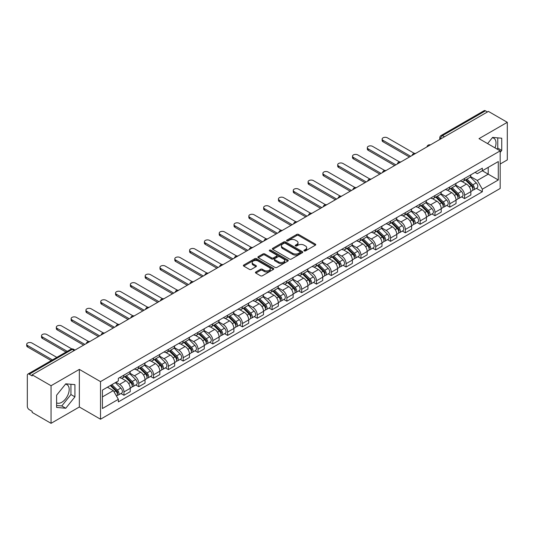 <?xml version="1.0" encoding="UTF-8"?>
<svg xmlns="http://www.w3.org/2000/svg" width="534" height="534" viewBox="0 0 534 534"><rect width="100%" height="100%" fill="white"/><g stroke="black" fill="none" stroke-linecap="round" stroke-linejoin="round"><path stroke-width="0.8" d="M304.173 250.913A0.921 0.534 0 0 0 305.475 250.913L315.374 245.199A1.315 0.761 0 0 0 315.761 244.659A1.315 0.761 0 0 0 315.374 244.118L298.599 234.439A1.315 0.761 0 0 0 296.737 234.439L286.838 240.153A0.921 0.534 0 0 0 286.571 240.534A0.921 0.534 0 0 0 286.838 240.907A0.921 0.534 0 0 0 288.14 240.907L289.421 240.167A4.219 2.436 0 0 1 295.389 240.167L296.784 240.974A4.219 2.436 0 0 1 298.019 242.696A4.219 2.436 0 0 1 296.784 244.418L295.502 245.159A0.921 0.534 0 0 0 295.235 245.533A0.921 0.534 0 0 0 295.502 245.907A0.921 0.534 0 0 0 296.811 245.907L298.092 245.173A4.219 2.436 0 0 1 304.053 245.173L305.455 245.98A4.219 2.436 0 0 1 306.69 247.696A4.219 2.436 0 0 1 305.455 249.418L304.173 250.159A0.921 0.534 0 0 0 303.899 250.539A0.921 0.534 0 0 0 304.173 250.913L304.173 250.159M492.288 137.765A10.473 6.048 -60 0 1 493.837 138.239A10.473 6.048 -60 0 1 495.011 147.885M65.468 384.186A10.473 6.048 -60 0 1 67.017 384.66A10.473 6.048 -60 0 1 68.619 393.051A10.473 6.048 -60 0 1 61.777 402.282A10.473 6.048 -60 0 1 56.604 402.836M255.833 271.986A1.315 0.761 0 0 0 255.446 272.527A1.315 0.761 0 0 0 255.833 273.068L260.539 275.784A1.315 0.761 0 0 0 262.401 275.784L273.395 269.436A1.315 0.761 0 0 0 273.782 268.896A1.315 0.761 0 0 0 273.395 268.355L256.627 258.676A1.315 0.761 0 0 0 254.758 258.676L243.764 265.024A1.315 0.761 0 0 0 243.377 265.558A1.315 0.761 0 0 0 243.764 266.099L249.451 269.383A1.315 0.761 0 0 0 251.314 269.383L256.02 266.666A1.315 0.761 0 0 0 256.407 266.126A1.315 0.761 0 0 0 256.02 265.585L253.196 263.963A3.524 2.036 0 0 1 252.168 262.521A3.524 2.036 0 0 1 254.344 260.639A3.524 2.036 0 0 1 258.182 261.079L269.229 267.454A3.524 2.036 0 0 1 270.257 268.896A3.524 2.036 0 0 1 268.081 270.778A3.524 2.036 0 0 1 264.243 270.337L262.401 269.269A1.315 0.761 0 0 0 260.539 269.269L255.833 271.986L255.833 273.068M100.512 381.616L79.346 369.394L51.05 385.728L32.16 374.821L488.41 111.406L507.3 122.313L479.011 138.646L500.178 150.868L100.512 381.616L100.512 419.217L500.178 188.469L500.178 150.868M289.515 259.05A1.315 0.761 0 0 0 291.384 259.05L302.377 252.702A1.315 0.761 0 0 0 302.765 252.161A1.315 0.761 0 0 0 302.377 251.627L285.603 241.942A1.315 0.761 0 0 0 283.741 241.942L272.747 248.29A1.315 0.761 0 0 0 272.36 248.831A1.315 0.761 0 0 0 272.747 249.365L289.515 259.05M269.897 251.113A0.921 0.534 0 0 1 270.831 251.24L270.831 250.146L287.886 259.991A1.315 0.761 0 0 1 288.273 260.532A1.315 0.761 0 0 1 287.886 261.066L276.892 267.414A1.315 0.761 0 0 1 275.03 267.414L258.256 257.735L258.256 256.654A1.315 0.761 0 0 0 257.869 257.194A1.315 0.761 0 0 0 258.256 257.735M258.256 256.654L262.962 253.937A1.315 0.761 0 0 1 264.824 253.937L271.626 257.869A1.315 0.761 0 0 0 273.488 257.869L276.612 256.066A1.315 0.761 0 0 0 276.999 255.526A1.315 0.761 0 0 0 276.612 254.992L269.53 250.9A0.921 0.534 0 0 1 269.263 250.526A0.921 0.534 0 0 1 269.83 250.032A0.921 0.534 0 0 1 270.831 250.146M51.05 385.728L51.05 423.329L32.16 412.422L32.16 411.327L29.216 409.625A2.683 1.549 -120 0 1 27.321 406.334L27.321 375.315A2.683 1.549 -120 0 1 27.875 374.087L70.882 349.256A2.683 1.549 60 0 1 72.224 349.39L29.216 374.221A2.683 1.549 -120 0 0 27.875 374.087M500.178 164.025L507.3 159.913L507.3 122.313M51.05 423.329L79.346 406.995L100.512 419.217M32.16 374.821L32.16 375.916L29.216 374.221M444.455 136.784L442.459 135.636A2.683 1.549 60 0 0 441.117 135.502L484.124 110.672A2.683 1.549 60 0 1 485.466 110.805L442.459 135.636A2.683 1.549 120 0 0 440.563 138.92L440.563 139.034M487.462 111.96L485.466 110.805M464.58 178.443A6.174 3.564 60 0 1 463.298 181.213L469.566 177.595A6.174 3.564 -120 0 0 470.848 174.825M455.689 185.091L460.215 187.701A6.174 3.564 60 0 1 464.58 195.264L470.848 191.653A6.174 3.564 -120 0 0 466.476 184.083L461.997 181.493M470.848 191.653L470.848 194.99L464.58 198.608L461.576 196.879M463.298 181.213A6.174 3.564 60 0 1 460.261 180.933M464.58 195.264L464.58 198.608M449.768 186.993A6.174 3.564 60 0 1 448.493 189.764L454.754 186.146A6.174 3.564 -120 0 0 456.036 183.376M446.764 205.423L449.768 207.159L456.036 203.541L456.036 200.197A6.174 3.564 -120 0 0 451.671 192.634L447.185 190.044M448.493 189.764A6.174 3.564 60 0 1 445.449 189.483M440.877 193.642L445.403 196.252A6.174 3.564 60 0 1 449.768 203.814L449.768 207.159M434.963 195.537A6.174 3.564 60 0 1 433.681 198.314L439.949 194.696A6.174 3.564 -120 0 0 441.224 191.926M431.959 213.974L434.963 215.709L441.224 212.091L441.224 208.747A6.174 3.564 -120 0 0 436.859 201.184L432.373 198.595M433.681 198.314A6.174 3.564 60 0 1 430.644 198.034M426.072 202.192L430.598 204.802A6.174 3.564 60 0 1 434.963 212.365L434.963 215.709M420.151 204.088A6.174 3.564 60 0 1 418.87 206.865L425.137 203.247A6.174 3.564 -120 0 0 426.419 200.47M417.147 222.524L420.151 224.26L426.419 220.642L426.419 217.298A6.174 3.564 -120 0 0 422.054 209.735L417.568 207.145M418.87 206.865A6.174 3.564 60 0 1 415.832 206.585M411.26 210.743L415.786 213.353A6.174 3.564 60 0 1 420.151 220.916L420.151 224.26M405.339 212.639A6.174 3.564 60 0 1 404.064 215.416L410.326 211.798A6.174 3.564 -120 0 0 411.607 209.021M402.336 231.075L405.339 232.811L411.607 229.193L411.607 225.849A6.174 3.564 -120 0 0 407.242 218.286L402.756 215.696M404.064 215.416A6.174 3.564 60 0 1 401.021 215.135M396.448 219.294L400.974 221.904A6.174 3.564 60 0 1 405.339 229.466L405.339 232.811M390.534 221.189A6.174 3.564 60 0 1 389.253 223.966L395.52 220.348A6.174 3.564 -120 0 0 396.795 217.572M387.53 239.626L390.534 241.361L396.795 237.743L396.795 234.399A6.174 3.564 -120 0 0 392.43 226.837L387.944 224.247M389.253 223.966A6.174 3.564 60 0 1 386.216 223.686M381.643 227.844L386.169 230.454A6.174 3.564 60 0 1 390.534 238.017L390.534 241.361M375.722 229.74A6.174 3.564 60 0 1 374.441 232.517L380.709 228.899A6.174 3.564 -120 0 0 381.99 226.122M372.719 248.177L375.722 249.912L381.99 246.294L381.99 242.95A6.174 3.564 -120 0 0 377.625 235.387L373.139 232.797M374.441 232.517A6.174 3.564 60 0 1 371.404 232.237M366.831 236.388L371.357 239.005A6.174 3.564 60 0 1 375.722 246.568L375.722 249.912M360.911 238.291A6.174 3.564 60 0 1 359.636 241.061L365.897 237.45A6.174 3.564 -120 0 0 367.178 234.673M357.907 256.727L360.911 258.463L367.178 254.845L367.178 251.501A6.174 3.564 -120 0 0 362.813 243.938L358.327 241.348M359.636 241.061A6.174 3.564 60 0 1 356.592 240.787M352.019 244.939L356.545 247.556A6.174 3.564 60 0 1 360.911 255.118L360.911 258.463M346.105 246.841A6.174 3.564 60 0 1 344.824 249.612L351.092 245.994A6.174 3.564 -120 0 0 352.367 243.224M343.102 265.278L346.105 267.013L352.367 263.396L352.367 260.051A6.174 3.564 -120 0 0 348.001 252.489L343.516 249.899M344.824 249.612A6.174 3.564 60 0 1 341.787 249.338M337.214 253.49L341.74 256.106A6.174 3.564 60 0 1 346.105 263.669L346.105 267.013M331.294 255.392A6.174 3.564 60 0 1 330.019 258.162L336.28 254.544A6.174 3.564 -120 0 0 337.561 251.774M328.29 273.829L331.294 275.564L337.561 271.946L337.561 268.602A6.174 3.564 -120 0 0 333.196 261.039L328.71 258.449M330.019 258.162A6.174 3.564 60 0 1 326.975 257.889M322.402 262.04L326.928 264.657A6.174 3.564 60 0 1 331.294 272.22L331.294 275.564M316.482 263.943A6.174 3.564 60 0 1 315.207 266.713L321.475 263.095A6.174 3.564 -120 0 0 322.75 260.325M313.478 282.379L316.482 284.115L322.75 280.497L322.75 277.153A6.174 3.564 -120 0 0 318.384 269.59L313.899 267M315.207 266.713A6.174 3.564 60 0 1 312.163 266.433M307.591 270.591L312.116 273.208A6.174 3.564 60 0 1 316.482 280.771L316.482 284.115M301.677 272.494A6.174 3.564 60 0 1 300.395 275.264L306.663 271.646A6.174 3.564 -120 0 0 307.938 268.876M298.673 290.93L301.677 292.665L307.938 289.048L307.938 285.703A6.174 3.564 -120 0 0 303.572 278.141L299.087 275.551M300.395 275.264A6.174 3.564 60 0 1 297.358 274.983M292.786 279.142L297.311 281.758A6.174 3.564 60 0 1 301.677 289.321L301.677 292.665M286.865 281.044A6.174 3.564 60 0 1 285.59 283.814L291.851 280.196A6.174 3.564 -120 0 0 293.133 277.426M283.861 299.481L286.865 301.209L293.133 297.598L293.133 294.254A6.174 3.564 -120 0 0 288.767 286.691L284.282 284.101M285.59 283.814A6.174 3.564 60 0 1 282.546 283.534M277.974 287.692L282.499 290.302A6.174 3.564 60 0 1 286.865 297.872L286.865 301.209M272.053 289.595A6.174 3.564 60 0 1 270.778 292.365L277.046 288.747A6.174 3.564 -120 0 0 278.321 285.977M269.049 308.031L272.06 309.76L278.321 306.142L278.321 302.805A6.174 3.564 -120 0 0 273.955 295.235L269.47 292.652M270.778 292.365A6.174 3.564 60 0 1 267.734 292.085M263.162 296.243L267.688 298.853A6.174 3.564 60 0 1 272.06 306.423L272.06 309.76M257.248 298.146A6.174 3.564 60 0 1 255.966 300.916L262.234 297.298A6.174 3.564 -120 0 0 263.509 294.528M254.244 316.582L257.248 318.311L263.516 314.693L263.516 311.355A6.174 3.564 -120 0 0 259.144 303.786L254.658 301.196M255.966 300.916A6.174 3.564 60 0 1 252.929 300.635M248.357 304.794L252.882 307.404A6.174 3.564 60 0 1 257.248 314.967L257.248 318.311M242.436 306.696A6.174 3.564 60 0 1 241.161 309.466L247.422 305.849A6.174 3.564 -120 0 0 248.704 303.078M239.432 325.126L242.436 326.861L248.704 323.244L248.704 319.899A6.174 3.564 -120 0 0 244.338 312.337L239.853 309.747M241.161 309.466A6.174 3.564 60 0 1 238.117 309.186M233.545 313.345L238.071 315.954A6.174 3.564 60 0 1 242.436 323.517L242.436 326.861M227.631 315.24A6.174 3.564 60 0 1 226.349 318.017L232.617 314.399A6.174 3.564 -120 0 0 233.892 311.629M224.62 333.677L227.631 335.412L233.892 331.794L233.892 328.45A6.174 3.564 -120 0 0 229.527 320.887L225.041 318.297M226.349 318.017A6.174 3.564 60 0 1 223.305 317.737M218.733 321.895L223.259 324.505A6.174 3.564 60 0 1 227.631 332.068L227.631 335.412M212.819 323.791A6.174 3.564 60 0 1 211.537 326.568L217.805 322.95A6.174 3.564 -120 0 0 219.087 320.173M209.815 342.227L212.819 343.963L219.087 340.345L219.087 337.001A6.174 3.564 -120 0 0 214.715 329.438L210.229 326.848M211.537 326.568A6.174 3.564 60 0 1 208.5 326.287M203.928 330.446L208.454 333.056A6.174 3.564 60 0 1 212.819 340.619L212.819 343.963M198.007 332.342A6.174 3.564 60 0 1 196.732 335.118L202.993 331.501A6.174 3.564 -120 0 0 204.275 328.724M195.003 350.778L198.007 352.513L204.275 348.896L204.275 345.551A6.174 3.564 -120 0 0 199.91 337.989L195.424 335.399M196.732 335.118A6.174 3.564 60 0 1 193.688 334.838M189.116 338.997L193.642 341.606A6.174 3.564 60 0 1 198.007 349.169L198.007 352.513M183.202 340.892A6.174 3.564 60 0 1 181.92 343.669L188.188 340.051A6.174 3.564 -120 0 0 189.463 337.274M180.198 359.329L183.202 361.064L189.463 357.446L189.463 354.102A6.174 3.564 -120 0 0 185.098 346.539L180.612 343.949M181.92 343.669A6.174 3.564 60 0 1 178.883 343.389M174.304 347.547L178.83 350.157A6.174 3.564 60 0 1 183.202 357.72L183.202 361.064M168.39 349.443A6.174 3.564 60 0 1 167.109 352.22L173.376 348.602A6.174 3.564 -120 0 0 174.658 345.825M165.386 367.879L168.39 369.615L174.658 365.997L174.658 362.653A6.174 3.564 -120 0 0 170.286 355.09L165.807 352.5M167.109 352.22A6.174 3.564 60 0 1 164.072 351.939M159.499 356.091L164.025 358.708A6.174 3.564 60 0 1 168.39 366.271L168.39 369.615M153.578 357.994A6.174 3.564 60 0 1 152.303 360.764L158.565 357.153A6.174 3.564 -120 0 0 159.846 354.376M150.575 376.43L153.578 378.165L159.846 374.548L159.846 371.203A6.174 3.564 -120 0 0 155.481 363.641L150.995 361.051M152.303 360.764A6.174 3.564 60 0 1 149.26 360.49M144.687 364.642L149.213 367.259A6.174 3.564 60 0 1 153.578 374.821L153.578 378.165M138.773 366.544A6.174 3.564 60 0 1 137.492 369.314L143.759 365.697A6.174 3.564 -120 0 0 145.034 362.926M135.769 384.981L138.773 386.716L145.034 383.098L145.034 379.754A6.174 3.564 -120 0 0 140.669 372.191L136.183 369.601M137.492 369.314A6.174 3.564 60 0 1 134.455 369.041M129.875 373.193L134.401 375.809A6.174 3.564 60 0 1 138.773 383.372L138.773 386.716M123.961 375.095A6.174 3.564 60 0 1 122.68 377.865L128.948 374.247A6.174 3.564 -120 0 0 130.229 371.477M120.958 393.531L123.961 395.267L130.229 391.649L130.229 388.305A6.174 3.564 -120 0 0 125.857 380.742L121.378 378.152M122.68 377.865A6.174 3.564 60 0 1 119.643 377.591M115.985 382.277L119.596 384.36A6.174 3.564 60 0 1 123.961 391.923L123.961 395.267M475.073 172.382L477.303 173.67L498.282 161.562L488.216 167.369L488.216 174.164L477.303 180.465L470.501 176.54M102.415 396.909L113.328 390.608L118.361 399.319L102.415 408.53L102.415 390.114L118.361 380.902L118.361 378.326L482.336 168.19L482.336 170.767L498.282 179.978L482.336 189.183L477.303 180.465M498.282 161.562L498.282 179.978M118.361 399.319L118.361 401.895L482.336 191.759L482.336 189.183M500.178 152.377L501.746 150.428L501.746 138.213L492.588 137.398L487.595 143.606M79.346 369.394L79.346 406.995M56.604 407.429L65.769 408.25L74.927 396.849L74.927 384.634L65.769 383.819L56.604 395.213L56.604 407.429M113.328 390.608L107.441 387.21M476.388 188.328L482.336 191.759M497.021 149.046L497.761 148.125L497.761 137.859M497.761 148.125L501.746 150.428M56.604 405.48L61.777 405.947L70.942 394.546L70.942 384.28M61.777 405.947L65.769 408.25M70.942 394.546L74.927 396.849M304.54 251.047L305.455 250.519A4.219 2.436 0 0 0 306.69 248.797L306.69 247.696M298.019 242.696L298.019 243.791A4.219 2.436 0 0 1 296.784 245.513L295.876 246.041M315.374 244.118L315.374 245.199L298.599 235.534A1.315 0.761 0 0 0 296.737 235.534L287.205 241.034M302.357 252.716L285.603 243.037A1.315 0.761 0 0 0 283.741 243.037L272.761 249.378M300.048 252.542A0.921 0.534 0 0 0 300.315 252.161A0.921 0.534 0 0 0 300.048 251.788L285.323 243.29A0.921 0.534 0 0 0 284.021 243.29L282.666 244.065A4.219 2.436 0 0 0 281.431 245.787A4.219 2.436 0 0 0 282.666 247.509L292.732 253.323A4.219 2.436 0 0 0 298.693 253.323L300.048 252.542L300.048 253.637A0.921 0.534 0 0 0 300.315 253.263L300.315 252.161M281.431 245.787L281.431 246.888A4.219 2.436 0 0 0 282.666 248.604L282.666 247.509M300.048 253.637L298.693 254.418A4.219 2.436 0 0 1 292.732 254.418L282.666 248.604M258.269 257.742L262.962 255.038L262.962 253.937M276.999 255.526L276.999 256.62A1.315 0.761 0 0 1 276.612 257.161L273.488 258.963A1.315 0.761 0 0 1 271.626 258.963L264.824 255.038A1.315 0.761 0 0 0 262.962 255.038M270.831 251.24L287.866 261.079M278.688 261.94A3.524 2.036 0 0 0 282.526 262.381A3.524 2.036 0 0 0 284.702 260.505A3.524 2.036 0 0 0 283.667 259.063L279.783 256.821A1.315 0.761 0 0 0 277.914 256.821L274.796 258.623A1.315 0.761 0 0 0 274.409 259.157A1.315 0.761 0 0 0 274.796 259.698L278.688 261.94L278.688 263.042A3.524 2.036 0 0 0 282.526 263.482A3.524 2.036 0 0 0 284.702 261.6L284.702 260.505M274.409 259.157L274.409 260.252A1.315 0.761 0 0 0 274.796 260.792L274.796 259.698M278.688 263.042L274.796 260.792M270.257 268.896L270.257 269.99A3.524 2.036 0 0 1 268.081 271.873A3.524 2.036 0 0 1 264.243 271.432L262.401 270.371A1.315 0.761 0 0 0 260.539 270.371L255.846 273.074M252.168 262.521L252.168 263.616A3.524 2.036 0 0 0 253.196 265.058L253.196 263.963M256 266.673L253.196 265.058M273.381 269.443L256.627 259.771A1.315 0.761 0 0 0 254.758 259.771L243.784 266.106L243.764 265.024M465.374 180.011L471.208 185.772A3.358 1.936 60 0 1 472.096 190.805L470.841 191.526M466.542 181.159L469.012 182.588M414.324 153.371L387.397 137.825A3.091 1.782 -0 0 0 384.033 137.438A3.091 1.782 -0 0 0 382.13 139.087A3.091 1.782 -0 0 0 383.032 140.349L410.659 156.295M466.022 179.638L472.41 185.945A1.609 0.928 60 0 1 472.837 188.362A1.609 0.928 60 0 1 472.69 188.415M466.99 179.084L472.824 184.837A3.358 1.936 60 0 1 473.711 189.87A3.358 1.936 60 0 1 472.697 189.977M470.254 176.961L476.241 182.862A3.358 1.936 60 0 1 477.129 187.895L473.711 189.87M409.424 157.009L383.032 141.77A3.091 1.782 180 0 1 382.13 140.515L382.13 139.087M450.569 188.562L456.403 194.323A3.358 1.936 60 0 1 457.284 199.349L456.036 200.076M451.731 189.71L454.207 191.139M399.512 161.922L372.592 146.376A3.091 1.782 -0 0 0 369.228 145.989A3.091 1.782 -0 0 0 367.319 147.638A3.091 1.782 -0 0 0 368.226 148.899L395.848 164.846M451.217 188.188L457.605 194.496A1.609 0.928 60 0 1 458.025 196.906A1.609 0.928 60 0 1 457.878 196.966M452.185 187.634L458.018 193.388A3.358 1.936 60 0 1 458.9 198.421A3.358 1.936 60 0 1 457.885 198.528M455.449 185.512L461.436 191.412A3.358 1.936 60 0 1 462.317 196.445L458.9 198.421M394.613 165.56L368.226 150.321A3.091 1.782 180 0 1 367.319 149.066L367.319 147.638M435.757 197.113L441.591 202.873A3.358 1.936 60 0 1 442.479 207.9L441.224 208.627M436.919 198.261L439.395 199.689M384.707 170.473L357.78 154.927A3.091 1.782 -0 0 0 354.416 154.54A3.091 1.782 -0 0 0 352.507 156.188A3.091 1.782 -0 0 0 353.415 157.45L381.036 173.396M436.405 196.739L442.793 203.047A1.609 0.928 60 0 1 443.22 205.457A1.609 0.928 60 0 1 443.073 205.517M437.373 196.185L443.207 201.939A3.358 1.936 60 0 1 444.094 206.972A3.358 1.936 60 0 1 443.08 207.079M440.637 194.056L446.624 199.963A3.358 1.936 60 0 1 447.512 204.996L444.094 206.972M379.808 174.111L353.415 158.872A3.091 1.782 180 0 1 352.507 157.61L352.507 156.188M420.946 205.663L426.779 211.417A3.358 1.936 60 0 1 427.667 216.45L426.419 217.178M422.114 206.812L424.583 208.24M369.895 179.023L342.968 163.477A3.091 1.782 -0 0 0 339.604 163.09A3.091 1.782 -0 0 0 337.702 164.739A3.091 1.782 -0 0 0 338.603 166.001L366.231 181.947M421.593 205.29L427.988 211.591A1.609 0.928 60 0 1 428.408 214.007A1.609 0.928 60 0 1 428.261 214.067M422.561 204.736L428.395 210.489A3.358 1.936 60 0 1 429.283 215.522A3.358 1.936 60 0 1 428.268 215.629M425.825 202.606L431.812 208.514A3.358 1.936 60 0 1 432.7 213.547L429.283 215.522M364.996 182.661L338.603 167.422A3.091 1.782 180 0 1 337.702 166.161L337.702 164.739M406.14 214.214L411.974 219.968A3.358 1.936 60 0 1 412.855 225.001L411.607 225.728M407.302 215.362L409.778 216.791M355.083 187.574L328.163 172.028A3.091 1.782 -0 0 0 324.799 171.641A3.091 1.782 -0 0 0 322.89 173.29A3.091 1.782 -0 0 0 323.798 174.551L351.419 190.498M406.788 213.84L413.176 220.142A1.609 0.928 60 0 1 413.603 222.558A1.609 0.928 60 0 1 413.456 222.618M407.756 213.286L413.59 219.04A3.358 1.936 60 0 1 414.471 224.073A3.358 1.936 60 0 1 413.456 224.18M411.02 211.157L417.007 217.064A3.358 1.936 60 0 1 417.888 222.097L414.471 224.073M350.184 191.212L323.798 175.973A3.091 1.782 180 0 1 322.89 174.711L322.89 173.29M391.329 222.765L397.162 228.519A3.358 1.936 60 0 1 398.05 233.552L396.795 234.272M392.49 223.913L394.966 225.341M340.278 196.125L313.351 180.579A3.091 1.782 -0 0 0 309.987 180.192A3.091 1.782 -0 0 0 308.078 181.84A3.091 1.782 -0 0 0 308.986 183.102L336.614 199.048M391.976 222.391L398.364 228.692A1.609 0.928 60 0 1 398.791 231.109A1.609 0.928 60 0 1 398.644 231.169M392.944 221.83L398.778 227.591A3.358 1.936 60 0 1 399.666 232.624A3.358 1.936 60 0 1 398.651 232.731M396.208 219.708L402.195 225.615A3.358 1.936 60 0 1 403.083 230.648L399.666 232.624M335.379 199.763L308.986 184.524A3.091 1.782 180 0 1 308.078 183.262L308.078 181.84M376.523 231.315L382.357 237.069A3.358 1.936 60 0 1 383.238 242.102L381.99 242.823M377.685 232.464L380.155 233.892M325.466 204.669L298.539 189.129A3.091 1.782 -0 0 0 295.175 188.742A3.091 1.782 -0 0 0 293.273 190.391A3.091 1.782 -0 0 0 294.174 191.653L321.802 207.599M377.164 230.942L383.559 237.243A1.609 0.928 60 0 1 383.979 239.659A1.609 0.928 60 0 1 383.833 239.719M378.132 230.381L383.966 236.141A3.358 1.936 60 0 1 384.854 241.174A3.358 1.936 60 0 1 383.839 241.281M381.396 228.258L387.384 234.166A3.358 1.936 60 0 1 388.271 239.199L384.854 241.174M320.567 208.313L294.174 193.074A3.091 1.782 180 0 1 293.273 191.813L293.273 190.391M361.712 239.866L367.546 245.62A3.358 1.936 60 0 1 368.433 250.653L367.178 251.374M362.873 241.014L365.349 242.443M310.654 213.22L283.734 197.68A3.091 1.782 -0 0 0 280.37 197.293A3.091 1.782 -0 0 0 278.461 198.942A3.091 1.782 -0 0 0 279.369 200.197L306.99 216.15M362.359 239.492L368.747 245.794A1.609 0.928 60 0 1 369.174 248.21A1.609 0.928 60 0 1 369.027 248.27M363.327 238.932L369.161 244.692A3.358 1.936 60 0 1 370.042 249.718A3.358 1.936 60 0 1 369.027 249.832M366.591 236.809L372.578 242.716A3.358 1.936 60 0 1 373.46 247.749L370.042 249.718M305.755 216.864L279.369 201.625A3.091 1.782 180 0 1 278.461 200.363L278.461 198.942M346.9 248.417L352.734 254.171A3.358 1.936 60 0 1 353.621 259.204L352.367 259.924M348.068 249.565L350.538 250.993M295.849 221.77L268.922 206.231A3.091 1.782 -0 0 0 265.558 205.844A3.091 1.782 -0 0 0 263.649 207.492A3.091 1.782 -0 0 0 264.557 208.747L292.185 224.701M347.547 248.043L353.935 254.344A1.609 0.928 60 0 1 354.362 256.761A1.609 0.928 60 0 1 354.216 256.821M348.515 247.482L354.349 253.243A3.358 1.936 60 0 1 355.237 258.269A3.358 1.936 60 0 1 354.222 258.383M351.779 245.36L357.767 251.267A3.358 1.936 60 0 1 358.654 256.3L355.237 258.269M290.95 225.415L264.557 210.176A3.091 1.782 180 0 1 263.649 208.914L263.649 207.492M332.095 256.967L337.929 262.721A3.358 1.936 60 0 1 338.81 267.754L337.561 268.475M333.256 258.116L335.726 259.544M281.038 230.321L254.117 214.781A3.091 1.782 -0 0 0 250.746 214.394A3.091 1.782 -0 0 0 248.844 216.036A3.091 1.782 -0 0 0 249.745 217.298L277.373 233.251M332.735 256.594L339.13 262.895A1.609 0.928 60 0 1 339.551 265.311A1.609 0.928 60 0 1 339.404 265.371M333.703 256.033L339.537 261.787A3.358 1.936 60 0 1 340.425 266.82A3.358 1.936 60 0 1 339.41 266.927M336.967 253.91L342.955 259.818A3.358 1.936 60 0 1 343.843 264.851L340.425 266.82M276.138 233.959L249.745 218.726A3.091 1.782 180 0 1 248.844 217.465L248.844 216.036M317.283 265.518L323.117 271.272A3.358 1.936 60 0 1 324.004 276.305L322.75 277.026M318.444 266.666L320.921 268.095M266.226 238.872L239.305 223.332A3.091 1.782 -0 0 0 235.941 222.945A3.091 1.782 -0 0 0 234.032 224.587A3.091 1.782 -0 0 0 234.94 225.849L262.561 241.802M317.93 265.144L324.318 271.446A1.609 0.928 60 0 1 324.745 273.862A1.609 0.928 60 0 1 324.599 273.922M318.898 264.584L324.732 270.337A3.358 1.936 60 0 1 325.613 275.37A3.358 1.936 60 0 1 324.599 275.477M322.162 262.461L328.15 268.368A3.358 1.936 60 0 1 329.031 273.401L325.613 275.37M261.326 242.509L234.94 227.277A3.091 1.782 180 0 1 234.032 226.016L234.032 224.587M302.471 274.069L308.305 279.823A3.358 1.936 60 0 1 309.193 284.856L307.938 285.577M303.639 275.217L306.109 276.639M251.421 247.422L224.494 231.876A3.091 1.782 -0 0 0 221.129 231.496A3.091 1.782 -0 0 0 219.227 233.138A3.091 1.782 -0 0 0 220.128 234.399L247.756 250.353M303.118 273.695L309.506 279.996A1.609 0.928 60 0 1 309.934 282.413A1.609 0.928 60 0 1 309.787 282.466M304.086 273.134L309.92 278.888A3.358 1.936 60 0 1 310.808 283.921A3.358 1.936 60 0 1 309.793 284.028M307.35 271.012L313.338 276.919A3.358 1.936 60 0 1 314.226 281.952L310.808 283.921M246.521 251.06L220.128 235.828A3.091 1.782 180 0 1 219.227 234.566L219.227 233.138M287.666 282.619L293.5 288.373A3.358 1.936 60 0 1 294.381 293.406L293.133 294.127M288.827 283.768L291.297 285.189M236.609 255.973L209.688 240.427A3.091 1.782 -0 0 0 206.318 240.046A3.091 1.782 -0 0 0 204.415 241.688A3.091 1.782 -0 0 0 205.316 242.95L232.944 258.897M288.313 282.246L294.701 288.547A1.609 0.928 60 0 1 295.122 290.963A1.609 0.928 60 0 1 294.975 291.017M289.274 281.685L295.108 287.439A3.358 1.936 60 0 1 295.996 292.472A3.358 1.936 60 0 1 294.982 292.579M292.539 279.562L298.526 285.47A3.358 1.936 60 0 1 299.414 290.496L295.996 292.472M231.709 259.611L205.316 244.378A3.091 1.782 180 0 1 204.415 243.117L204.415 241.688M272.854 291.163L278.688 296.924A3.358 1.936 60 0 1 279.576 301.957L278.321 302.678M274.015 292.312L276.492 293.74M221.797 264.524L194.877 248.977A3.091 1.782 -0 0 0 191.512 248.59A3.091 1.782 -0 0 0 189.603 250.239A3.091 1.782 -0 0 0 190.511 251.501L218.132 267.447M273.501 290.79L279.889 297.098A1.609 0.928 60 0 1 280.317 299.514A1.609 0.928 60 0 1 280.17 299.567M274.469 290.236L280.303 295.99A3.358 1.936 60 0 1 281.184 301.022A3.358 1.936 60 0 1 280.176 301.129M277.733 288.113L283.721 294.02A3.358 1.936 60 0 1 284.602 299.047L281.184 301.022M216.897 268.161L190.511 252.929A3.091 1.782 180 0 1 189.603 251.668L189.603 250.239M258.042 299.714L263.876 305.475A3.358 1.936 60 0 1 264.764 310.508L263.509 311.229M259.21 300.862L261.68 302.291M206.992 273.074L180.065 257.528A3.091 1.782 -0 0 0 176.701 257.141A3.091 1.782 -0 0 0 174.798 258.79A3.091 1.782 -0 0 0 175.699 260.051L203.327 275.998M258.69 299.34L265.078 305.648A1.609 0.928 60 0 1 265.505 308.065A1.609 0.928 60 0 1 265.358 308.118M259.657 298.786L265.491 304.54A3.358 1.936 60 0 1 266.379 309.573A3.358 1.936 60 0 1 265.365 309.68M262.922 296.664L268.909 302.564A3.358 1.936 60 0 1 269.797 307.597L266.379 309.573M202.092 276.712L175.699 261.473A3.091 1.782 180 0 1 174.798 260.218L174.798 258.79M243.237 308.265L249.071 314.025A3.358 1.936 60 0 1 249.952 319.052L248.704 319.779M244.398 309.413L246.868 310.841M192.18 281.625L165.26 266.079A3.091 1.782 -0 0 0 161.889 265.692A3.091 1.782 -0 0 0 159.986 267.34A3.091 1.782 -0 0 0 160.888 268.602L188.515 284.549M243.884 307.891L250.272 314.199A1.609 0.928 60 0 1 250.693 316.609A1.609 0.928 60 0 1 250.546 316.669M244.846 307.337L250.68 313.091A3.358 1.936 60 0 1 251.567 318.124A3.358 1.936 60 0 1 250.553 318.231M248.11 305.214L254.097 311.115A3.358 1.936 60 0 1 254.985 316.148L251.567 318.124M187.28 285.263L160.888 270.024A3.091 1.782 180 0 1 159.986 268.769L159.986 267.34M228.425 316.816L234.259 322.576A3.358 1.936 60 0 1 235.147 327.602L233.892 328.33M229.587 317.964L232.063 319.392M177.368 290.176L150.448 274.63A3.091 1.782 -0 0 0 147.084 274.242A3.091 1.782 -0 0 0 145.175 275.891A3.091 1.782 -0 0 0 146.082 277.153L173.704 293.099M229.073 316.442L235.461 322.75A1.609 0.928 60 0 1 235.888 325.159A1.609 0.928 60 0 1 235.741 325.219M230.041 315.888L235.874 321.642A3.358 1.936 60 0 1 236.756 326.674A3.358 1.936 60 0 1 235.748 326.781M233.305 313.758L239.292 319.666A3.358 1.936 60 0 1 240.173 324.699L236.756 326.674M172.469 293.813L146.082 278.574A3.091 1.782 180 0 1 145.175 277.313L145.175 275.891M213.613 325.366L219.447 331.12A3.358 1.936 60 0 1 220.335 336.153L219.08 336.881M214.781 326.514L217.251 327.943M162.563 298.726L135.636 283.18A3.091 1.782 -0 0 0 132.272 282.793A3.091 1.782 -0 0 0 130.369 284.442A3.091 1.782 -0 0 0 131.271 285.703L158.898 301.65M214.261 324.992L220.649 331.294A1.609 0.928 60 0 1 221.076 333.71A1.609 0.928 60 0 1 220.929 333.77M215.229 324.438L221.063 330.192A3.358 1.936 60 0 1 221.95 335.225A3.358 1.936 60 0 1 220.936 335.332M218.493 322.309L224.48 328.216A3.358 1.936 60 0 1 225.368 333.249L221.95 335.225M157.663 302.364L131.271 287.125A3.091 1.782 180 0 1 130.369 285.864L130.369 284.442M198.808 333.917L204.642 339.671A3.358 1.936 60 0 1 205.523 344.704L204.275 345.431M199.97 335.065L202.439 336.493M147.751 307.277L120.831 291.731A3.091 1.782 -0 0 0 117.467 291.344A3.091 1.782 -0 0 0 115.558 292.992A3.091 1.782 -0 0 0 116.459 294.254L144.087 310.201M199.456 333.543L205.844 339.844A1.609 0.928 60 0 1 206.264 342.261A1.609 0.928 60 0 1 206.117 342.321M200.417 332.989L206.251 338.743A3.358 1.936 60 0 1 207.139 343.776A3.358 1.936 60 0 1 206.124 343.883M203.688 330.86L209.668 336.767A3.358 1.936 60 0 1 210.556 341.8L207.139 343.776M142.852 310.915L116.459 295.676A3.091 1.782 180 0 1 115.558 294.414L115.558 292.992M183.996 342.468L189.83 348.221A3.358 1.936 60 0 1 190.718 353.254L189.463 353.975M185.158 343.616L187.634 345.044M132.939 315.828L106.019 300.282A3.091 1.782 -0 0 0 102.655 299.894A3.091 1.782 -0 0 0 100.746 301.543A3.091 1.782 -0 0 0 101.654 302.805L129.275 318.751M184.644 342.094L191.032 348.395A1.609 0.928 60 0 1 191.459 350.811A1.609 0.928 60 0 1 191.312 350.871M185.612 341.533L191.446 347.294A3.358 1.936 60 0 1 192.327 352.327A3.358 1.936 60 0 1 191.319 352.433M188.876 339.41L194.863 345.318A3.358 1.936 60 0 1 195.744 350.351L192.327 352.327M128.04 319.466L101.654 304.226A3.091 1.782 180 0 1 100.746 302.965L100.746 301.543M169.185 351.018L175.018 356.772A3.358 1.936 60 0 1 175.906 361.805L174.651 362.526M170.353 352.166L172.822 353.595M118.134 324.372L91.207 308.832A3.091 1.782 -0 0 0 87.843 308.445A3.091 1.782 -0 0 0 85.941 310.094A3.091 1.782 -0 0 0 86.842 311.355L114.47 327.302M169.832 350.644L176.22 356.946A1.609 0.928 60 0 1 176.647 359.362A1.609 0.928 60 0 1 176.5 359.422M170.8 350.084L176.634 355.844A3.358 1.936 60 0 1 177.522 360.877A3.358 1.936 60 0 1 176.507 360.984M174.064 347.961L180.051 353.868A3.358 1.936 60 0 1 180.939 358.901L177.522 360.877M113.235 328.016L86.842 312.777A3.091 1.782 180 0 1 85.941 311.516L85.941 310.094M154.379 359.569L160.213 365.323A3.358 1.936 60 0 1 161.094 370.356L159.846 371.077M155.541 360.717L158.017 362.145M103.322 332.922L76.402 317.383A3.091 1.782 -0 0 0 73.038 316.996A3.091 1.782 -0 0 0 71.129 318.644A3.091 1.782 -0 0 0 72.03 319.899L99.658 335.853M155.027 359.195L161.415 365.496A1.609 0.928 60 0 1 161.835 367.913A1.609 0.928 60 0 1 161.689 367.973M155.988 358.634L161.822 364.395A3.358 1.936 60 0 1 162.71 369.421A3.358 1.936 60 0 1 161.695 369.535M159.259 356.512L165.24 362.419A3.358 1.936 60 0 1 166.127 367.452L162.71 369.421M98.423 336.567L72.03 321.328A3.091 1.782 180 0 1 71.129 320.066L71.129 318.644M139.568 368.12L145.402 373.873A3.358 1.936 60 0 1 146.289 378.906L145.034 379.627M140.729 369.268L143.205 370.696M88.51 341.473L61.59 325.934A3.091 1.782 -0 0 0 58.226 325.546A3.091 1.782 -0 0 0 56.317 327.195A3.091 1.782 -0 0 0 57.225 328.45L84.846 344.403M140.215 367.746L146.603 374.047A1.609 0.928 60 0 1 147.03 376.463A1.609 0.928 60 0 1 146.883 376.523M141.183 367.185L147.017 372.946A3.358 1.936 60 0 1 147.898 377.972A3.358 1.936 60 0 1 146.89 378.085M144.447 365.062L150.434 370.97A3.358 1.936 60 0 1 151.316 376.003L147.898 377.972M83.618 345.118L57.225 329.878A3.091 1.782 180 0 1 56.317 328.617L56.317 327.195M124.756 376.67L130.59 382.424A3.358 1.936 60 0 1 131.477 387.457L130.223 388.178M125.924 377.818L128.394 379.247M71.803 348.929L46.778 334.484A3.091 1.782 -0 0 0 43.414 334.097A3.091 1.782 -0 0 0 41.512 335.739A3.091 1.782 -0 0 0 42.413 337.001L67.257 351.345M125.403 376.296L131.791 382.598A1.609 0.928 60 0 1 132.218 385.014A1.609 0.928 60 0 1 132.072 385.074M126.371 375.736L132.205 381.49A3.358 1.936 60 0 1 133.093 386.523A3.358 1.936 60 0 1 132.078 386.629M129.635 373.613L135.623 379.52A3.358 1.936 60 0 1 136.51 384.553L133.093 386.523M66.022 352.06L42.413 338.429A3.091 1.782 180 0 1 41.512 337.168L41.512 335.739M110.298 385.561L115.785 390.975A3.358 1.936 60 0 1 116.666 396.008L116.505 396.101M111.112 386.369L113.588 387.797M56.818 357.373L31.973 343.035A3.091 1.782 -0 0 0 28.609 342.648A3.091 1.782 -0 0 0 26.7 344.29A3.091 1.782 -0 0 0 27.601 345.551L52.452 359.896M110.945 385.188L116.986 391.148A1.609 0.928 60 0 1 117.407 393.565A1.609 0.928 60 0 1 117.26 393.625M111.906 384.627L117.4 390.04A3.358 1.936 60 0 1 118.281 395.073A3.358 1.936 60 0 1 117.266 395.18M115.324 382.658L120.817 388.071A3.358 1.936 60 0 1 121.699 393.104L118.281 395.073M51.217 360.61L27.601 346.98A3.091 1.782 180 0 1 26.7 345.718L26.7 344.29M440.657 138.98L440.563 138.92A2.683 1.549 0 0 1 439.776 137.825L439.776 139.487M138.773 383.372L145.034 379.754M153.578 374.821L159.846 371.203M168.39 366.271L174.658 362.653M183.202 357.72L189.463 354.102M198.007 349.169L204.275 345.551M212.819 340.619L219.087 337.001M227.631 332.068L233.892 328.45M242.436 323.517L248.704 319.899M257.248 314.967L263.516 311.355M272.06 306.423L278.321 302.805M286.865 297.872L293.133 294.254M301.677 289.321L307.938 285.703M316.482 280.771L322.75 277.153M331.294 272.22L337.561 268.602M346.105 263.669L352.367 260.051M360.911 255.118L367.178 251.501M375.722 246.568L381.99 242.95M390.534 238.017L396.795 234.399M405.339 229.466L411.607 225.849M420.151 220.916L426.419 217.298M434.963 212.365L441.224 208.747M449.768 203.814L456.036 200.197M123.961 391.923L130.229 388.305M119.596 384.36L125.857 380.742M134.401 375.809L140.669 372.191M149.213 367.259L155.481 363.641M164.025 358.708L170.286 355.09M178.83 350.157L185.098 346.539M193.642 341.606L199.91 337.989M208.454 333.056L214.715 329.438M223.259 324.505L229.527 320.887M238.071 315.954L244.338 312.337M252.882 307.404L259.144 303.786M267.688 298.853L273.955 295.235M282.499 290.302L288.767 286.691M297.311 281.758L303.572 278.141M312.116 273.208L318.384 269.59M326.928 264.657L333.196 261.039M341.74 256.106L348.001 252.489M356.545 247.556L362.813 243.938M371.357 239.005L377.625 235.387M386.169 230.454L392.43 226.837M400.974 221.904L407.242 218.286M415.786 213.353L422.054 209.735M430.598 204.802L436.859 201.184M445.403 196.252L451.671 192.634M460.215 187.701L466.476 184.083M430.144 145.048A2.683 1.549 120 0 0 428.956 145.735M415.332 153.598A2.683 1.549 120 0 0 414.15 154.286M400.527 162.149A2.683 1.549 120 0 0 399.339 162.83M385.715 170.7A2.683 1.549 120 0 0 384.527 171.381M370.903 179.25A2.683 1.549 120 0 0 369.722 179.931M356.098 187.801A2.683 1.549 120 0 0 354.91 188.482M341.286 196.352A2.683 1.549 120 0 0 340.098 197.033M326.474 204.902A2.683 1.549 120 0 0 325.293 205.583M311.669 213.446A2.683 1.549 120 0 0 310.481 214.134M296.857 221.997A2.683 1.549 120 0 0 295.669 222.685M282.045 230.548A2.683 1.549 120 0 0 280.864 231.235M267.24 239.098A2.683 1.549 120 0 0 266.052 239.786M252.428 247.649A2.683 1.549 120 0 0 251.24 248.337M237.617 256.2A2.683 1.549 120 0 0 236.435 256.887M222.811 264.751A2.683 1.549 120 0 0 221.623 265.438M208 273.301A2.683 1.549 120 0 0 206.812 273.989M193.188 281.852A2.683 1.549 120 0 0 192.006 282.533M178.383 290.403A2.683 1.549 120 0 0 177.195 291.083M163.571 298.953A2.683 1.549 120 0 0 162.383 299.634M148.759 307.504A2.683 1.549 120 0 0 147.578 308.185M133.954 316.055A2.683 1.549 120 0 0 132.766 316.735M119.142 324.605A2.683 1.549 120 0 0 117.954 325.286M104.33 333.149A2.683 1.549 120 0 0 103.149 333.837M89.525 341.7A2.683 1.549 120 0 0 88.337 342.387M74.219 350.538L72.224 349.39A2.683 1.549 120 0 1 73.565 349.256A2.683 2.683 0 0 0 70.882 349.256M305.455 250.519L305.455 249.418M295.502 245.907L295.502 245.159M296.784 245.513L296.784 244.418M286.838 240.907L286.838 240.153M296.737 235.534L296.737 234.439M298.599 235.534L298.599 234.439M272.747 249.365L272.747 248.29M283.741 243.037L283.741 241.942M285.603 243.037L285.603 241.942M302.377 252.702L302.377 251.627M292.732 254.418L292.732 253.323M298.693 254.418L298.693 253.323M264.824 255.038L264.824 253.937M271.626 258.963L271.626 257.869M273.488 258.963L273.488 257.869M276.612 257.161L276.612 256.066M287.886 261.066L287.886 259.991M260.539 270.371L260.539 269.269M262.401 270.371L262.401 269.269M264.243 271.432L264.243 270.337M256.02 266.666L256.02 265.585M254.758 259.771L254.758 258.676M256.627 259.771L256.627 258.676M273.395 269.436L273.395 268.355M471.208 185.772L469.286 186.88M473.171 187.621L472.57 187.968M476.241 182.862L472.824 184.837M383.032 141.77L383.032 140.349M456.403 194.323L454.474 195.431M458.359 196.172L457.758 196.519M461.436 191.412L458.018 193.388M368.226 150.321L368.226 148.899M441.591 202.873L439.662 203.981M443.554 204.722L442.946 205.069M446.624 199.963L443.207 201.939M353.415 158.872L353.415 157.45M426.779 211.417L424.857 212.532M428.742 213.273L428.141 213.62M431.812 208.514L428.395 210.489M338.603 167.422L338.603 166.001M411.974 219.968L410.045 221.083M413.937 221.824L413.329 222.171M417.007 217.064L413.59 219.04M323.798 175.973L323.798 174.551M397.162 228.519L395.233 229.633M399.125 230.374L398.518 230.721M402.195 225.615L398.778 227.591M308.986 184.524L308.986 183.102M382.357 237.069L380.428 238.184M384.313 238.925L383.712 239.272M387.384 234.166L383.966 236.141M294.174 193.074L294.174 191.653M367.546 245.62L365.616 246.735M369.508 247.476L368.901 247.823M372.578 242.716L369.161 244.692M279.369 201.625L279.369 200.197M352.734 254.171L350.805 255.285M354.696 256.02L354.089 256.373M357.767 251.267L354.349 253.243M264.557 210.176L264.557 208.747M337.929 262.721L335.999 263.836M339.884 264.57L339.284 264.924M342.955 259.818L339.537 261.787M249.745 218.726L249.745 217.298M323.117 271.272L321.188 272.387M325.079 273.121L324.472 273.475M328.15 268.368L324.732 270.337M234.94 227.277L234.94 225.849M308.305 279.823L306.376 280.937M310.267 281.672L309.66 282.025M313.338 276.919L309.92 278.888M220.128 235.828L220.128 234.399M293.5 288.373L291.571 289.488M295.456 290.222L294.855 290.569M298.526 285.47L295.108 287.439M205.316 244.378L205.316 242.95M278.688 296.924L276.759 298.032M280.65 298.773L280.043 299.12M283.721 294.02L280.303 295.99M190.511 252.929L190.511 251.501M263.876 305.475L261.947 306.583M265.839 307.324L265.231 307.671M268.909 302.564L265.491 304.54M175.699 261.473L175.699 260.051M249.071 314.025L247.142 315.133M251.027 315.874L250.426 316.221M254.097 311.115L250.68 313.091M160.888 270.024L160.888 268.602M234.259 322.576L232.33 323.684M236.222 324.425L235.614 324.772M239.292 319.666L235.874 321.642M146.082 278.574L146.082 277.153M219.447 331.12L217.525 332.235M221.41 332.976L220.802 333.323M224.48 328.216L221.063 330.192M131.271 287.125L131.271 285.703M204.642 339.671L202.713 340.785M206.598 341.526L205.997 341.873M209.668 336.767L206.251 338.743M116.459 295.676L116.459 294.254M189.83 348.221L187.901 349.336M191.793 350.077L191.185 350.424M194.863 345.318L191.446 347.294M101.654 304.226L101.654 302.805M175.018 356.772L173.096 357.887M176.981 358.628L176.374 358.975M180.051 353.868L176.634 355.844M86.842 312.777L86.842 311.355M160.213 365.323L158.284 366.437M162.169 367.178L161.568 367.526M165.24 362.419L161.822 364.395M72.03 321.328L72.03 319.899M145.402 373.873L143.472 374.988M147.364 375.722L146.757 376.076M150.434 370.97L147.017 372.946M57.225 329.878L57.225 328.45M130.59 382.424L128.667 383.539M132.552 384.273L131.945 384.627M135.623 379.52L132.205 381.49M42.413 338.429L42.413 337.001M115.785 390.975L114.102 391.943M117.74 392.824L117.14 393.178M120.817 388.071L117.4 390.04M27.601 346.98L27.601 345.551M430.371 144.914A2.683 2.683 0 0 0 426.926 146.903M415.559 153.465A2.683 2.683 0 0 0 412.114 155.454M400.754 162.016A2.683 2.683 0 0 0 397.309 164.005M385.942 170.566A2.683 2.683 0 0 0 382.498 172.555M371.13 179.117A2.683 2.683 0 0 0 367.686 181.106M356.325 187.668A2.683 2.683 0 0 0 352.881 189.657M341.513 196.218A2.683 2.683 0 0 0 338.069 198.207M326.701 204.769A2.683 2.683 0 0 0 323.257 206.758M311.896 213.32A2.683 2.683 0 0 0 308.452 215.309M297.084 221.87A2.683 2.683 0 0 0 293.64 223.859M282.272 230.421A2.683 2.683 0 0 0 278.828 232.41M267.467 238.972A2.683 2.683 0 0 0 264.023 240.961M252.655 247.516A2.683 2.683 0 0 0 249.211 249.505M237.844 256.066A2.683 2.683 0 0 0 234.399 258.055M223.038 264.617A2.683 2.683 0 0 0 219.594 266.606M208.227 273.168A2.683 2.683 0 0 0 204.782 275.157M193.421 281.718A2.683 2.683 0 0 0 189.971 283.708M178.61 290.269A2.683 2.683 0 0 0 175.165 292.258M163.798 298.82A2.683 2.683 0 0 0 160.354 300.809M148.993 307.37A2.683 2.683 0 0 0 145.542 309.36M134.181 315.921A2.683 2.683 0 0 0 130.737 317.91M119.369 324.472A2.683 2.683 0 0 0 115.925 326.461M104.564 333.022A2.683 2.683 0 0 0 101.113 335.012M89.752 341.573A2.683 2.683 0 0 0 86.308 343.562M75 350.084L73.565 349.256M441.117 135.502A2.683 2.683 0 0 0 439.776 137.825"/></g></svg>
